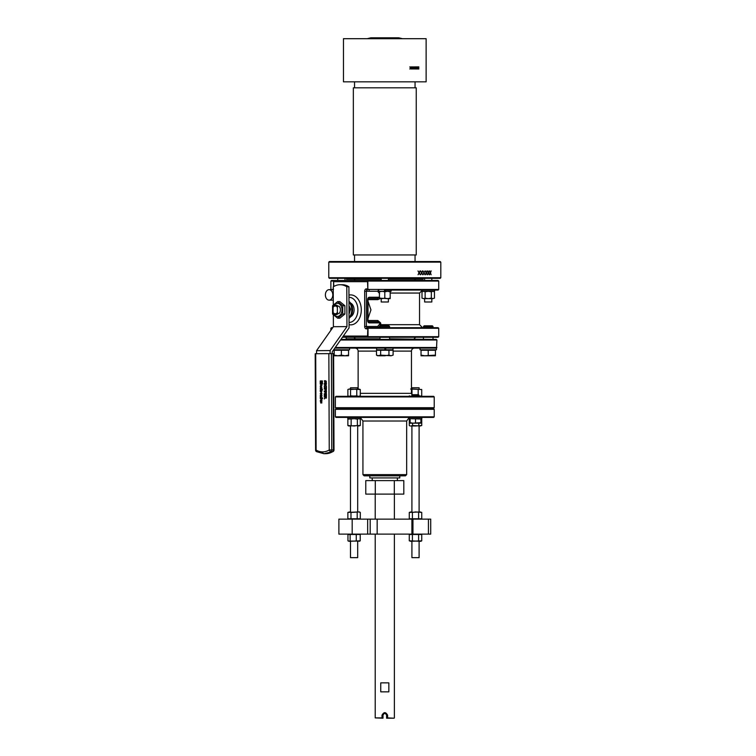 <?xml version="1.0" encoding="UTF-8"?>
<svg xmlns="http://www.w3.org/2000/svg" width="756" height="756" viewBox="0 0 756 756"><rect width="100%" height="100%" fill="white"/><g stroke="black" fill="none" stroke-linecap="round" stroke-linejoin="round"><path stroke-width="1.13" d="M433.623 417.416L335.976 417.416L335.38 416.821L434.218 416.821L433.623 417.416M354.545 87.819L354.545 81.828M353.345 87.819L416.244 87.819L416.244 254.952L353.345 254.952L353.345 87.819M354.545 261.548L354.545 254.952M423.436 326.479L433.018 326.479L432.366 325.827L424.097 325.827L423.436 327.679L407.616 327.679M433.018 337.261L433.018 339.425L389.586 338.82M433.018 326.479L433.018 327.679L438.111 327.679L369.306 327.679L368.021 328.605L369.306 327.679L367.218 327.679A1.2 0.85 90 0 1 366.367 326.479L377.594 326.479L379.616 324.192L379.616 322.888L369.334 322.888A2.4 1.692 90 0 1 367.643 320.487L367.643 299.641A1.2 0.85 -90 0 1 368.493 298.45L377.546 298.45L377.792 299.641L380.079 298.629M421.045 349.782L421.045 350.264L435.418 350.264L435.418 355.131L424.636 355.774L435.418 355.774L435.418 355.131M435.418 349.782L435.418 350.264M421.045 355.774L424.636 355.774L421.045 355.131L421.045 355.774M421.045 350.264L421.045 355.131M428.227 350.264L428.227 355.131M346.163 337.261L346.163 339.425L340.937 339.425L436.316 339.425L436.911 340.02L436.439 349.782L420.024 349.782L420.024 348.11M380.003 326.479L389.586 326.479L388.934 325.827L380.665 325.827L380.003 327.679M389.586 337.261L389.586 339.425L384.795 339.425M384.899 348.11L384.899 349.782L393.007 349.782L393.007 348.11L334.832 348.11L349.574 348.11L349.574 349.782L333.651 349.782M380.646 350.264L380.646 355.131L391.022 355.774L388.953 355.131L384.795 355.774L378.576 355.774L376.497 355.131L376.497 350.264L393.101 350.264L393.101 355.131L391.022 355.774L393.101 355.131M376.497 355.131L377.613 355.774L380.646 355.131M388.953 350.264L388.953 355.131M385.74 349.782L385.74 348.11L385.56 349.782M384.899 349.782L376.592 349.782L376.592 348.11M334.18 349.782L334.18 350.264L348.554 350.264L348.554 355.131L344.963 355.774L348.554 355.774L348.554 355.131M337.771 355.774L344.963 355.774L341.362 355.131L337.771 355.774L334.18 355.131L334.18 355.774L337.771 355.774M341.362 350.264L341.362 355.131M334.18 350.264L334.18 355.131M388.395 279.219L423.133 279.219L423.133 278.321M346.456 278.321L346.456 279.219L381.204 279.219M440.209 278.321L329.389 278.321L328.784 277.717L440.805 277.717L440.209 278.321M344.963 280.476L344.963 278.321M431.827 280.476L431.827 278.321M388.395 280.476L388.395 278.321M385.116 291.315L384.483 291.315L384.483 290.058L391.117 290.058L391.117 291.315L385.116 291.315L385.116 290.058L385.116 291.315M328.784 262.143L329.389 261.548L440.209 261.548L440.805 262.143L328.784 262.143L328.784 277.717M431.166 270.941L430.447 272.878L431.137 274.74L430.325 273.181L429.493 274.74L430.211 272.878L429.465 270.941L430.325 272.566L430.939 270.941M420.298 270.941L419.325 272.878L420.26 274.74L419.174 273.181L418.049 274.74L419.013 272.878L418.011 270.941L419.174 272.566L419.996 270.941M427.216 270.941L426.393 272.878L427.187 274.74L426.261 273.181L425.316 274.74L426.129 272.878L425.278 270.941L426.261 272.566L426.96 270.941M429.257 270.941L428.482 272.878L429.228 274.74L428.359 273.181L427.471 274.74L428.236 272.878L427.442 270.941L428.359 272.566L429.011 270.941M422.736 270.941L421.81 272.878L422.698 274.74L421.668 273.181L420.601 274.74L421.517 272.878L420.563 270.941L421.668 272.566L422.443 270.941M424.163 272.878L425.004 274.74L424.031 273.181L423.02 274.74L423.889 272.878L422.991 270.941L424.031 272.566L425.042 270.941L423.889 272.878M421.905 290.058L405.868 290.058L434.539 290.058L434.539 291.315L434.539 290.058L438.111 290.058L384.483 290.058M434.454 291.797L432.895 291.315L431.345 291.797L431.345 298.147L432.895 298.629L434.454 298.147L434.454 291.797L433.623 291.315M384.795 291.797L382.101 291.315L379.408 291.797L379.408 298.147L387.497 298.629L384.795 298.147L384.795 291.797L387.497 291.315L390.19 291.797L390.19 298.147L387.497 298.629L390.19 298.629L390.19 298.147M421.905 290.691L421.905 291.315L434.539 291.315M434.454 298.147L432.895 298.629L428.227 298.629L431.345 298.147M378.482 290.058L378.482 291.315L384.483 291.315M384.795 298.147L382.101 298.629L379.408 298.629L379.408 298.147M425.118 291.797L423.558 291.315L421.999 291.797L421.999 298.147L423.558 298.629L428.227 298.629L425.118 298.147L425.118 291.797L428.227 291.315L431.345 291.797M390.19 291.315L390.19 291.797M379.408 291.315L379.408 291.797M425.118 298.147L423.558 298.629L421.999 298.147M431.827 301.984L424.636 301.984L431.827 301.984L431.827 298.629M388.395 301.984L381.204 301.984L388.395 301.984L388.395 298.629M380.003 338.82L346.456 338.82L346.456 339.425M411.916 408.731L419.098 408.316M419.098 557.654L411.916 557.654L419.098 557.654L419.098 541.305M357.683 557.654L350.491 557.654L357.683 557.654L357.683 541.305M411.916 557.654L411.916 541.305M350.491 557.654L350.491 541.305M421.735 540.823L420.903 541.305L409.279 540.823L410.839 541.305L421.735 540.823L421.735 534.473L418.616 534.473L418.616 540.823M359.847 541.088L348.336 541.088M347.949 540.823L349.036 541.305L360.225 540.823L360.225 534.473L347.949 534.473L347.949 540.823L349.924 541.305M410.839 541.305L409.279 540.823L409.279 534.473L418.616 534.473M360.225 540.823L359.138 541.305M412.398 534.473L412.398 540.823M356.265 534.473L356.265 540.823M350.123 534.473L350.123 540.823M394.084 718.2L386.599 718.2L386.599 715.204C385.399 712.889 384.199 712.889 382.999 715.204L382.999 718.2L375.212 717.898L382.007 717.898L382.007 715.204C383.868 711.831 385.73 711.831 387.592 715.204L387.592 717.898L394.084 718.2M387.592 715.176L386.562 714.855M388.849 682.857L380.75 682.857L380.75 691.844L388.849 691.844L388.849 682.857M428.425 534.114L428.425 519.136L430.712 519.136L430.712 534.114L338.886 534.114L338.886 519.136L367.652 519.136L367.652 534.114M428.425 519.136L377.168 519.136L377.168 534.114M377.168 519.136L367.652 519.136M411.907 519.136L411.907 534.114M418.616 518.777L412.398 518.777L412.398 512.426L415.507 511.944L421.735 512.426L420.175 511.944L421.735 512.426L421.735 518.777L418.616 518.777L418.616 512.426M412.398 512.426L410.839 511.944L409.279 512.426L409.279 518.777L412.398 518.777M375.212 494.103L375.212 519.136M360.31 512.426L360.31 518.777L350.973 518.777L350.973 512.426L359.478 511.944L360.31 512.426L358.76 511.944L347.864 512.426L347.864 518.777L350.973 518.777M394.311 480.618L365.772 480.618L365.772 494.103L403.817 494.103L403.817 480.618L394.311 480.618L394.311 494.103M357.201 518.777L357.201 512.426M350.973 512.426L349.414 511.944L347.864 512.426M409.279 512.426L420.175 511.944M375.288 480.618L375.288 494.103M415.687 425.987L421.735 425.505L420.26 425.987L412.568 425.505L410.924 425.987L415.687 425.987M410.121 425.987L409.289 425.505L410.121 425.987M369.826 475.826L369.826 477.924L399.773 477.924L399.773 475.826M357.371 425.505L354.262 425.987L347.864 425.505L348.696 425.987L360.31 425.505L358.845 425.987L357.371 425.505L357.371 419.155L354.262 418.673L347.864 419.155L348.696 418.673M409.289 425.505L409.289 419.155L410.121 418.673L420.903 419.032L420.903 422.689L412.814 423.171L420.903 423.171L420.903 422.689M421.735 425.505L421.735 419.155L420.903 419.032M421.735 419.155L420.26 418.673M418.796 425.505L418.796 423.171M412.568 425.505L412.568 423.171M410.924 418.673L409.289 419.155M351.153 425.505L351.153 419.155M347.864 425.505L347.864 419.155M370.185 475.826L364.127 475.826L362.937 474.626L406.662 474.626L405.462 475.826L370.185 475.826M360.31 425.505L360.31 419.155L359.478 418.673M360.31 419.155L358.845 418.673L357.371 419.155M406.662 474.626L406.662 421.016L362.937 421.016L360.404 417.577L360.404 418.673L360.404 417.416L360.404 418.673L347.769 418.673L347.769 417.416M335.38 409.327L335.976 408.731L433.623 408.731L434.218 409.327L335.38 409.327L335.38 416.821M410.121 423.171L412.814 423.171L410.121 422.689L410.121 423.171M410.121 419.032L410.121 422.689M415.507 419.032L415.507 422.689M421.82 417.416L421.82 418.673L421.82 417.416M421.82 418.673L409.185 418.673L409.185 417.416M419.949 396.333L421.716 395.851L419.098 396.21M418.181 395.851L413.655 396.22M421.716 395.851L421.716 389.501L410.64 389.019M418.181 394.717L418.181 389.501M411.982 395.029L411.982 389.501M411.982 395.851L410.64 396.333L409.298 395.851M411.453 389.019L421.716 389.501M419.098 389.019L419.098 387.762L411.916 387.762L411.916 389.019M411.916 387.762L419.098 387.762M350.557 389.501L349.215 389.019L360.291 389.501L358.533 389.019L350.557 389.501L350.557 395.851L349.215 396.333L347.883 395.851L347.883 389.501L349.215 389.019L347.883 389.501M348.696 396.333L347.883 395.851M360.291 395.851L358.533 396.333L360.291 395.851L360.291 389.501M350.557 395.851L358.533 396.333L356.766 395.851L356.766 389.501M434.218 407.711L335.38 407.711L335.976 408.316L433.623 408.316L434.218 407.711L434.218 396.928L433.623 396.333L350.274 396.333L356.766 395.851M357.683 389.019L357.683 387.762L350.491 387.762L350.491 389.019M350.491 387.762L357.683 387.762M419.098 395.293L411.916 395.293L412.493 394.717L418.522 394.717L419.098 396.333M412.058 395.142L411.453 393.337L411.453 351.105C411.633 349.281 412.634 348.289 414.449 348.11M436.297 348.11L386.316 348.11M411.916 395.293L411.916 396.333L355.14 396.333M350.274 396.333L335.976 396.333L335.38 396.928L335.38 407.711M426.129 38.698L343.46 38.698L343.46 81.828L426.129 81.828L426.129 38.698M418.777 66.84L418.767 69.061L418.285 68.153L417.803 69.061L417.784 66.84L418.285 67.794L418.644 66.84M412.578 66.84L412.039 67.974L412.559 69.061L411.954 68.153L411.33 69.061L411.859 67.974L411.311 66.84L411.954 67.794L412.407 66.84M411.151 66.84L410.593 67.974L411.132 69.061L410.499 68.153L409.856 69.061L410.413 67.974L409.828 66.84L410.499 67.794L410.98 66.84M416.48 66.84L416.461 69.061L415.932 68.153L415.394 69.061L415.375 66.84L415.932 67.794L416.329 66.84M417.662 66.84L417.643 69.061L417.142 68.153L416.632 69.061L416.613 66.84L417.142 67.794L417.52 66.84M413.938 66.84L413.419 67.974L413.919 69.061L413.334 68.153L412.748 69.061L413.258 67.974L412.729 66.84L413.334 67.794L413.778 66.84M415.242 66.84L414.742 67.974L415.224 69.061L414.666 68.153L414.099 69.061L414.59 67.974L414.08 66.84L414.666 67.794L415.082 66.84M367.151 38.698L370.865 37.8L398.724 37.8L402.438 38.698M332.697 309.884A6.587 4.659 -90 0 0 339.69 315.592A6.587 4.659 -90 0 0 339.69 304.186A6.587 4.659 -90 0 0 332.697 309.884M338.934 313.608A4.347 3.071 -90 0 0 338.896 306.133M332.574 314.042L332.574 305.736L337.658 301.587L342.742 305.736L342.742 314.042L337.658 318.191L332.574 314.042M342.742 314.042L344.887 314.042L344.887 305.736L339.813 301.587L337.658 301.587M342.742 305.736L344.887 305.736M337.658 318.191L339.813 318.191L344.887 314.042M348.998 309.119L350.529 309.119L348.988 305.575M349.026 314.383L350.529 309.119M348.97 302.145A9.582 6.776 90 0 1 351.757 310.026A9.582 6.776 90 0 1 349.036 317.567M348.97 301.398A9.582 6.776 90 0 1 352.608 310.026A9.582 6.776 90 0 1 349.036 318.333M321.895 397.873L321.933 398.554L320.317 398.563L320.308 397.883L321.895 397.873L321.895 398.554L320.355 398.563M326.063 396.928L325.477 396.938L325.798 397.732L326.063 396.928L325.515 396.938L325.845 397.732M337.979 306.133L337.346 307.38A3.893 2.75 -90 0 0 333.112 307.418L333.736 306.161A4.791 3.393 90 0 1 335.872 305.093A4.791 3.393 90 0 1 337.979 306.133M333.774 313.645L333.131 312.389A3.893 2.75 -90 0 0 337.365 312.36L338.008 313.608A4.791 3.393 90 0 1 335.872 314.685A4.791 3.393 90 0 1 333.774 313.645M333.131 312.389L333.112 307.418M337.346 307.38L337.365 312.36M321.867 390.937L321.442 392.459L320.279 390.946L321.905 390.937L321.48 392.459M321.905 389.945L321.905 390.672L321.508 389.954L320.686 389.992L320.629 390.682L320.223 390.115L321.508 389L322.358 389.945L322.311 389.264M321.858 389.945L321.905 390.672M321.905 388.149L321.347 388.886L321.054 387.639L320.336 388.896L320.421 387.28L321.706 387.289L321.385 388.886M321.706 387.289L321.952 388.149M321.291 385.182L321.3 386.004M321.253 385.173L321.253 386.014L321.253 385.173M320.251 386.316L321.035 384.492L321.895 385.664L320.96 386.694L320.96 385.182L320.742 386.656L320.251 386.316M321.035 384.492L321.943 385.664L321.007 386.694M325.704 395.568L324.711 394.434L324.315 395.69L324.305 393.678L326.431 393.668L326.431 395.671L326.025 394.424L325.656 395.568L326.025 394.424M326.016 391.731L325.401 391.74L325.741 392.534L326.016 391.731L325.439 391.74L325.789 392.534M326.28 392.931L325.25 393.035L324.296 390.994L326.412 390.975L326.28 392.931M326.46 390.975L326.327 392.931L325.297 393.035M324.664 387.8L324.277 386.212L326.394 386.193L326.403 387.79L324.664 387.8M326.384 384.228L325.439 384.228L326.394 386.042L325.411 384.993L324.277 386.099L325.165 384.417L324.267 384.237L324.267 383.481L326.384 383.462L326.431 384.228L325.486 384.228L326.394 385.995M326.431 383.462L326.431 384.228M324.919 383.103L324.371 380.75L324.872 380.75L324.825 382.338L325.751 380.74L326.431 381.969L325.817 382.98L325.817 381.496L324.919 383.103L325.864 381.496M315.715 353.714L316.112 450.075L315.583 450.085L315.195 353.723L333.613 353.6L334.001 449.981L333.472 449.981A1.795 1.266 90 0 1 332.706 451.644L331.005 451.644A25.761 18.21 90 0 1 323.993 453.704L323.955 453.704A25.761 18.21 90 0 1 323.87 453.704L325.562 453.704A25.761 18.21 -90 0 0 325.656 453.704L325.685 453.704A1.795 1.266 89.5 0 0 325.694 453.704A1.795 1.266 89.5 0 0 325.704 453.704A25.761 18.21 -90 0 0 332.706 451.644A1.795 1.172 -121.1 0 0 333.131 451.53A1.795 1.795 0 0 0 334.001 449.981M316.887 451.738A1.795 1.172 -59.6 0 1 316.471 451.625A1.795 1.172 -59.6 0 1 316.112 450.075A23.965 16.944 -90 0 0 322.68 451.899L322.708 451.899A1.795 1.266 89.5 0 0 323.993 453.704L333.131 451.53M325.477 453.704A25.761 18.21 -90 0 0 325.562 453.704L325.656 453.704A1.795 1.266 89.6 0 0 325.666 453.704L323.955 453.704A1.795 1.266 89.5 0 1 322.68 451.899M320.242 380.939L322.406 380.92L322.406 382.933L321.962 381.685L321.187 382.829L321.187 381.685L320.251 382.952L320.242 380.939M322.358 380.92L322.009 382.933M320.251 384.086L322.453 384.067L322.453 383.386L322.491 384.067L320.251 384.086L320.251 383.405L322.491 383.386M321.12 393.29L320.629 393.734L321.12 394.159M320.695 393.413L321.083 394.159L321.48 393.422L320.733 393.413M321.924 393.725L321.092 394.887L320.242 393.734L321.083 392.572L321.924 393.725M321.13 394.887L321.971 393.725L321.12 392.572M320.298 395.265L321.924 395.256L321.347 397.344L320.308 397.354L320.308 396.673L321.536 396.314L320.298 395.955L320.298 395.265M321.876 395.256L321.924 395.936M321.886 395.936L321.385 397.344L320.346 397.354M322.529 398.592L322.481 397.826M321.139 399.697L320.846 400.954L320.308 400.661L321.139 398.979L321.999 400.207L321.432 400.945M321.102 398.979L321.801 399.348M320.998 401.672L321.848 401.408L321.498 402.957M321.432 401.134L321.858 402.957L321.48 401.861L320.818 403.071L320.393 401.143L320.752 402.353L321.47 401.134M321.272 402.579L320.818 403.071M320.809 401.143L320.799 402.353M321.527 401.861L321.309 402.579M321.754 399.348L321.829 400.945L321.102 399.697L320.809 400.954L320.346 400.661M321.442 395.946L320.346 395.955M321.962 381.685L321.234 382.829M321.187 381.685L320.695 382.942M326.441 396.172L326.375 398.138L325.269 397.911M325.241 397.949L324.371 398.866M325.099 396.938L324.324 396.947L324.315 396.182L326.441 396.163L326.327 398.138L325.222 397.911L324.333 398.913L325.099 397.174L324.362 396.938M326.403 388.282L325.751 390.597L324.286 388.3L326.45 388.282L326.318 390.238L325.288 390.342M324.985 389.047L324.333 389.056M324.872 380.75L324.872 382.338M325.193 381.393L325.798 380.74L326.479 381.969L325.864 382.98M325.43 385.012L324.324 386.061M324.985 384.237L324.315 384.237M326.025 387.374L324.324 387.809M326.394 386.193L326.441 387.79M324.995 391.74L324.343 391.75M326.431 393.668L326.072 395.681M325.25 394.434L324.759 395.69M320.998 385.182L320.79 386.656L320.298 386.316M321.092 387.639L320.799 388.896L320.298 388.603M320.459 387.28L321.754 387.289M321.508 389.954L320.724 389.992L320.667 390.682M321.385 391.617L320.327 391.627M325.732 389.841L326.006 389.047L325.392 389.047L325.732 389.841M326.006 389.047L325.43 389.047L325.77 389.841M316.566 353.704L316.556 350.68L330.107 350.567L346.957 326.611L346.796 286.77L348.913 286.77L349.074 327.849L332.234 351.805L332.234 353.6M316.556 350.68L333.396 326.715L346.957 326.611M333.311 305.008L333.235 286.883A22.822 16.141 90 0 1 339.453 284.728L342.676 284.728A22.822 16.141 90 0 1 348.913 286.77M340.559 284.728A22.822 16.141 90 0 1 346.796 286.77M330.117 353.6L330.107 350.567M333.396 326.715L333.349 314.808M350.576 316.726A7.191 5.084 -90 0 0 354.091 309.884A7.191 5.084 -90 0 0 350.576 303.052M349.055 322.472A12.578 8.892 -90 0 0 357.9 309.884A12.578 8.892 -90 0 0 348.951 297.306M349.064 324.683A14.978 10.593 -90 0 0 361.292 309.884A14.978 10.593 -90 0 0 348.941 295.114M367.992 315.951L367.992 303.827M367.992 301.247L370.95 309.884L367.992 318.531M355.207 279.219L353.95 280.476L438.111 280.476L369.306 280.476L368.021 281.402L369.306 280.476L333.783 280.476L333.557 281.402L333.207 281.071A0.595 0.576 -90 0 1 333.783 280.476L331.478 280.476L333.783 280.476M379.616 293.555L377.594 291.258L366.367 291.258A1.2 0.85 90 0 1 367.218 290.058A1.2 0.85 90 0 1 366.367 288.858L369.136 289.463L369.306 290.058L367.832 289.406L367.832 281.128M367.832 289.406L367.548 281.676L333.85 281.676L333.755 281.128M333.85 286.496L333.557 281.402L333.557 286.675M377.792 320.487L377.546 321.687L368.493 321.687A1.2 0.85 -90 0 1 367.643 320.487L377.792 320.487L380.608 322.888L380.873 324.683L419.542 324.683L422.538 327.679M380.873 324.683L378.369 327.575L378.869 327.679L367.218 327.679A1.2 0.85 -90 0 0 366.367 328.879L368.021 328.605L368.021 336.335L369.306 337.261L367.832 336.609M378.369 327.575L377.594 326.479M380.608 324.645L379.616 324.192M332.725 327.679L331.478 327.679L332.725 327.679M369.136 336.666L438.716 336.666L438.111 337.261L342.459 337.261M343.3 336.07L367.548 336.07L367.832 328.34M329.096 289.671A5.245 3.704 -90 0 0 325.704 292.789A5.245 3.704 -90 0 0 325.392 294.916A5.245 3.704 -90 0 0 329.096 300.151A5.245 3.704 -90 0 0 332.801 294.916A5.245 3.704 -90 0 0 329.096 289.671L333.245 289.671A0.595 0.576 -90 0 1 333.207 289.463L333.557 289.132M336.874 280.476L338.187 280.476M389.293 290.058L422.538 290.058L419.542 293.054L390.19 293.054M377.594 291.258L378.482 290.295M378.869 290.058L378.369 290.162M379.616 297.25L377.546 298.45M377.546 321.687L380.608 322.888M384.899 349.423L385.522 349.423M382.999 715.204L382.007 715.204M370.194 519.136L370.194 534.114M352.183 534.114L352.183 519.136M412.956 519.136L412.956 534.114M436.911 340.02L340.521 340.02M436.911 347.505L335.258 347.505M411.453 351.105L393.101 351.105M376.497 351.105L358.136 351.105C357.966 349.281 356.964 348.289 355.14 348.11M411.453 393.337L360.291 393.337M434.218 396.928L335.38 396.928M331.393 353.6L331.78 449.981A1.795 1.266 90 0 1 331.005 451.644A1.795 1.172 58.9 0 1 329.238 449.99L328.851 353.61M322.708 451.899A23.965 16.944 -90 0 0 329.238 449.99L333.472 449.981L333.084 353.6M377.792 299.641L367.643 299.641A2.4 1.692 90 0 1 369.334 297.25L379.408 297.25M364.675 326.479L364.675 291.258L366.367 291.258L366.367 326.479L364.675 326.479A2.4 1.692 -90 0 0 366.367 328.879M332.3 328.284L330.882 328.284L331.478 327.679M438.716 336.666L438.716 328.284L369.136 328.284M366.367 288.858A2.4 1.692 -90 0 0 364.675 291.258M369.136 289.463L438.716 289.463L438.111 290.058M331.478 290.058L330.882 289.463L333.207 289.463M333.207 281.071L330.882 281.071L331.478 280.476M438.716 289.463L438.716 281.071L369.136 281.071M369.334 297.25A1.2 0.85 90 0 1 368.493 298.45L367.992 299.641L367.992 320.487L368.493 321.687A1.2 0.85 90 0 1 369.334 322.888M421.829 417.416L421.829 418.673M415.053 87.819L415.053 81.828M415.053 261.548L415.053 254.952M423.436 337.261L423.436 339.425M436.439 348.11L436.439 349.782M380.003 337.261L380.003 339.425M389.586 326.479L389.586 327.679M377.613 349.782L377.613 350.264M391.986 349.782L391.986 350.264M348.554 349.782L348.554 350.264M337.771 280.476L337.771 278.321M424.636 280.476L424.636 278.321M381.204 280.476L381.204 278.321M440.805 262.143L440.805 277.717M422.84 291.315L421.999 291.797M424.636 301.984L424.636 298.629M381.204 301.984L381.204 298.629M375.212 534.114L375.212 717.898M394.386 534.114L394.386 717.898M394.386 494.103L394.386 519.136M419.098 511.944L419.098 425.987M411.916 511.944L411.916 425.987M372.217 477.924L372.217 480.618M397.382 477.924L397.382 480.618M357.683 511.944L357.683 425.987M350.491 511.944L350.491 425.987M362.937 421.016L362.937 474.626M406.662 421.016L409.185 417.577M434.218 409.327L434.218 416.821M358.136 351.105L358.136 389.019M315.583 450.085A1.795 1.795 0 0 0 316.471 451.625L323.87 453.704M414.392 279.219L415.649 280.476M438.716 328.284L438.111 327.679M330.882 330.296L330.882 328.284M330.882 289.463L330.882 281.071M438.716 281.071L438.111 280.476M419.542 324.683L419.542 293.054M329.096 300.151L333.292 300.151M414.09 338.82L415.649 337.261M355.5 338.82L353.95 337.261"/></g></svg>
